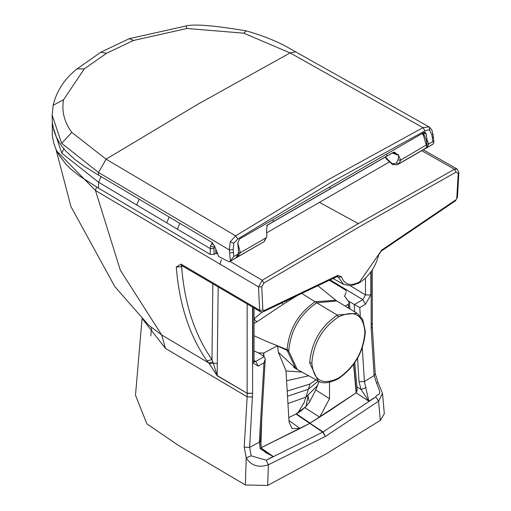 <?xml version="1.0" encoding="UTF-8"?>
<svg xmlns="http://www.w3.org/2000/svg" width="511" height="511" viewBox="0 0 511 511"><rect width="100%" height="100%" fill="white"/><g stroke="black" fill="none" stroke-linecap="round" stroke-linejoin="round"><path stroke-width="0.77" d="M426.717 142.448L427.107 140.34L426.206 134.144L425.178 132.336L423.613 132.713L239.518 239.001L237.787 242.923L238.618 252.907L236.005 257.863L237.992 254.114M423.344 132.866L424.954 133.729L424.462 132.323M426.04 147.864L426.928 147.634L428.755 143.981L427.107 140.34M229.279 261.875L236.005 257.863L229.279 261.875L218.74 256.56L214.844 246.768L211.822 242.329L94.778 172.865L84.385 166.375L74.74 159.375L66.162 151.428L62.412 146.996L59.091 142.179L56.159 136.692L53.776 130.222L52.32 122.678L52.154 115.16L61.646 143.316L71.827 132.419L106.084 159.17L235.609 235.852L230.225 241.792L229.375 249.93L98.54 172.482L61.646 143.316M429.662 130.133L429.336 127.073L431.833 129.896L432.874 133.754L431.884 134.872L429.662 130.133L428.652 129.807L425.005 130.893L330.968 182.478L237.807 238.969L233.744 243.242L233.182 249.598L233.872 256.496L237.896 254.171M129.296 38.67L133.556 40.446L186.943 28.501L243.741 33.17L290.114 52.92L422.987 127.667L428.978 126.862L295.741 51.879C293.142 51.145 280.437 40.618 246.283 30.877L246.283 30.877C214.237 25.48 194.161 23.845 186.055 25.978L129.296 38.67L100.82 52.199L106.537 53.278L84.277 68.896L63.6 99.709C61.448 111.002 64.188 121.905 71.827 132.419M230.033 261.306L230.346 260.993L229.375 249.93L233.182 249.598M233.872 256.496L230.346 260.993M428.978 126.862L429.336 127.073L428.978 126.862M428.755 143.981L432.779 141.656L433.941 142.115L433.194 143.878L426.193 148.19L432.894 144.191M237.308 257.033L263.318 242.15L264.078 241.582L266.001 237.864L240.349 252.677L238.139 256.049L236.152 257.8M272.612 219.89L273.711 221.372L267.221 225.153L266.518 230.825L266.889 236.197L266.001 237.864M422.143 133.563L423.434 135.313L426.302 145.322L426.94 145.807L426.43 147.34L424.884 148.867L398.126 164.318L398.855 163.769L400.65 160.128L398.318 154.724L397.826 155.082L394.128 151.997M238.056 252.715L240.349 252.677L237.794 242.949M213.988 254.408L210.168 254.395L210.487 245.995L211.861 243.511L214.697 246.027L214.071 247.311L213.988 254.408L216.76 252.868M238.139 256.049L238.113 254.906M211.861 243.511L212.557 242.802M179.84 223.46L177.362 229.177L98.617 182.261L61.754 153.134L52.25 124.671L52.32 135.715L53.776 143.265L56.159 149.729L59.091 155.223L66.162 164.472L70.288 168.579L79.473 176.02L98.521 188.15L98.617 182.261L101.037 176.614M400.554 160.186L397.992 159.866L398.676 156.034M385.664 156.851L386.757 158.736L387.261 158.666M210.168 254.395L98.521 188.15M273.711 221.372L393.144 152.419L398.318 154.724M400.65 160.128L426.896 144.626M394.926 152.342L395.31 152.712L392.327 153.006L397.826 155.082M329.352 280.258L345.308 289.852L346.458 291.423L345.308 289.852L329.352 280.258M376.645 383.378L374.109 375.528L375.227 373.726L377.916 382.171L376.645 383.378C383.378 398.267 376.869 392.55 375.847 396.894L378.581 401.161L382.515 393.438L377.916 382.171M345.985 292.599L344.567 296.137L345.985 292.599M349.971 308.989L349.39 302.512L344.567 296.137L348.01 300.838L359.77 307.565L365.429 304.3L370.833 294.93L370.833 272.018M375.227 373.726L372.283 326.791L371.165 328.592L371.158 324.811L372.276 323.361M142.901 319.464L165.462 348.406L161.661 334.948L148.669 325.194M209.548 363.794L213.228 363.027L217.156 375.553L247.158 393.253L217.162 375.757L208.807 362.97L161.661 334.948L120.296 270.14L95.493 190.526L56.817 151.109M251.169 455.825L249.636 447.393L244.213 447.157L246.232 457.824L251.169 455.825L266.186 460.207L268.377 464.786C258.515 468.012 251.144 465.687 246.232 457.824L245.344 484.971L178.282 445.311L146.893 423.849L135.492 395.258L142.064 318.602M356.921 386.789L361.085 389.535L368.846 401.218L364.413 381.519L374.109 375.528L371.165 328.592M366.074 387.619L361.085 389.535L359.035 381.749L357.559 358.217M330.119 279.887L362.816 299.676L365.454 294.949L350.386 285.821M263.542 356.11L263.638 353.082L258.387 352.858L254.037 351.012L258.164 352.711L264.264 356.569L265.228 359.169L263.976 362.874L259.339 442.187L260.195 448.747L273.174 456.457L266.186 460.207L322.703 432.153L325.36 436.477L268.377 464.786L267.668 485.45L245.344 484.971M288.792 417.57L296.003 414.038L322.703 432.153L323.08 431.936L325.36 436.477L378.568 401.167M457.102 169.007L454.522 169.243L456.112 172.086L458.214 173.427L458.891 172.546L457.102 169.007L423.261 149.806M263.887 283.068L262.232 280.258L258.502 286.888L259.639 310.279L262.884 310.126L261.753 286.856L263.887 283.068L360.006 226.475L456.112 172.086M458.891 172.546L457.434 197.425L455.448 200.823L381.436 250.971L381.768 250.02L359.648 281.9C350.578 286.537 344.535 284.831 341.52 276.783L337.771 275.423L337.139 276.54L337.682 276.349M337.72 276.374L343.679 284.41L351.025 285.764L359.169 282.941L359.648 281.9M217.162 375.757L217.271 363.615L213.228 363.027L212.838 362.018L208.807 362.97L207.025 360.875C189.498 335.753 179.246 304.46 176.269 266.991L181.022 264.117L259.639 310.279L260.457 311.761M261.753 286.856L258.502 286.888L95.493 190.526L96.483 186.93M265.228 359.169L260.45 440.846L259.339 442.187L249.636 447.393L252.587 393.266L247.164 393.451L247.158 396.817L165.462 348.406M375.834 396.9L323.08 431.936L309.915 423.242L356.122 392.825L368.846 401.218L375.834 396.9L378.581 401.161L380.305 420.419L384.317 413.744L382.515 393.438M365.454 278.182L365.454 294.949L370.833 294.93M357.189 389.842L356.122 392.825L353.593 364.369M264.264 356.569L255.711 361.513L254.056 361.814M296.406 369.006L278.323 352.188L285.981 370.552L289.06 422.048L292.081 428.569L300.008 428.48L309.73 423.351L260.821 447.847L300.008 428.48L288.971 420.508M181.022 264.117L181.801 265.579L260.412 311.736L263.229 311.799L263.861 310.682L262.884 310.126M217.271 363.615L218.178 287.022M207.025 360.875L211.976 359.591L212.838 362.018M212.851 283.892L211.976 359.591C194.697 334.858 184.573 303.904 181.603 266.736L176.269 266.991M181.597 265.471L181.603 266.736L182.836 266.193M261.709 448.466L273.174 456.457L265.247 452.344L261.434 447.77L260.195 448.747M253.75 361.667L254.108 362.031L254.037 361.449L252.913 363.014L258.323 366.138L263.976 362.874M286 370.941L301.982 372.085M254.037 318.864L262.169 312.106M316.015 379.794L310.03 383.985L308.357 389.261L318.264 381.027M301.298 293.135L315.121 301.784L335.599 300.232L336.251 300.685M287.214 391.132L310.03 383.985M317.401 385.652L305.846 397.181L308.357 389.261L287.514 396.249M309.711 362.899C311.346 342.587 320.55 326.65 337.317 315.089L316.743 302.799L336.762 300.979L357.074 313.294L337.317 315.089L338.378 316.948C322.269 328.062 313.428 343.373 311.857 362.887L309.711 362.899L318.04 380.906L295.741 368.674L287.105 350.322L288.785 351.229L297.23 369.472M254.037 323.386L256.854 321.821L254.037 318.953M256.854 321.821L283.081 304.384L297.172 295.607M288.785 351.229L288.792 350.603C290.695 330.208 300.014 314.278 316.743 302.799L315.121 301.784C298.328 313.332 288.99 329.308 287.112 349.696L267.055 341.584L254.037 335.746M286.767 302.142L285.898 300.985M319.056 381.41L317.369 385.741L305.846 397.181L287.955 403.53L305.846 397.181L304.173 402.457L298.309 412.192L306.044 406.494L308.069 395.814L308.97 400.777M298.309 412.192L296.003 414.038M267.668 485.45L325.884 454.03L380.305 420.419M302.09 410.122L296.188 413.929M304.773 407.657L319.688 417.123L329.518 398.689L329.486 382.292M296.38 413.821L310.107 423.134L329.544 410.78L356.339 392.665L357.195 389.855L354.768 362.695M349.39 302.512L348.445 304.122L345.276 306.146M263.638 353.082L277.486 345.775L267.055 341.584M277.486 345.775L278.323 352.181M424.954 133.729L426.206 134.144M238.49 253.379L238.611 252.907M428.659 144.032L426.481 143.744M295.741 51.879L290.114 52.92L198.064 104.11L106.084 159.17L98.54 172.482L98.521 175.107M237.807 238.969L235.609 235.852L328.848 179.316L422.987 127.667L425.005 130.893M230.225 241.792L233.744 243.242M229.701 252.83L233.508 252.549M84.277 68.896L77.065 68.876C64.558 78.771 56.587 90.913 53.15 105.304L63.6 99.709M77.065 68.876L100.82 52.199M246.283 30.877L243.741 33.17M186.055 25.978L186.943 28.501M106.537 53.278L133.556 40.446M431.884 134.872L432.3 137.778L433.29 136.654L432.874 133.754M432.3 137.778L432.779 141.656M266.691 236.919L266.097 237.813M264.5 241.288L266.889 236.197M385.256 157.088L386.418 159.074L392.435 164.465L391.924 163.405L386.757 158.736M397.992 159.866L396.447 163.003L398.855 163.769L425.625 148.311M423.434 135.313L423.785 135.172M215.776 253.373L215.757 250.166M177.362 229.177L210.168 248.544L213.994 248.595M396.447 163.003L394.205 163.903L391.924 163.405M267.853 224.751L329.767 189.108L330.496 188.585L329.403 187.103M387.287 155.798L386.195 154.316M329.512 189.255L393.144 152.419M169.141 217.124L166.695 222.841M136.603 205L139.152 199.316M63.888 148.835L61.754 153.134M210.487 245.995L214.071 247.311M365.429 304.3L362.816 299.676L354.264 304.613M456.77 198.185L458.214 173.427M252.581 397.053L247.158 396.817L244.213 447.157M359.035 381.749L364.413 381.519L362.305 347.908M360.3 315.97L359.77 307.565M371.158 271.565L371.158 324.811L372.283 323.246L372.283 269.91M354.647 311.825L354.193 304.569M258.323 366.138L255.711 361.513L254.037 360.459M266.174 460.213L268.364 464.793M455.78 199.878L381.768 250.02M337.771 275.423L263.861 310.682M377.974 255.736L381.436 250.971M341.52 276.783L338.371 277.281L337.036 276.534M230.033 261.44L262.232 280.258L358.339 223.626L454.522 169.243L421.709 150.7M247.158 304L247.158 393.253L252.587 393.266L252.587 307.175M252.913 307.367L252.913 363.014M219.819 264.353L221.435 259.722M358.339 223.626L319.445 202.369L389.05 162.179M217.245 253.935L216.038 253.226M319.445 202.369L266.94 232.684M308.727 375.789L286.588 380.759M277.492 346.068L287.105 350.322L287.112 349.696L288.792 350.603M283.081 304.384L282.027 302.831M336.762 300.979L317.503 285.457M365.346 331.639L364.899 332.265C363.327 351.766 354.487 367.083 338.378 378.197L338.058 378.9C354.672 367.479 363.768 351.728 365.346 331.639L362.759 319.554L357.074 313.294M311.857 362.887C313.428 380.58 322.269 385.684 338.378 378.197M338.378 316.948C354.487 309.462 363.327 314.565 364.899 332.265M315.67 389.899L329.518 398.689M348.585 308.152L348.24 304.249M263.861 352.967L263.759 356.25M261.766 418.337L260.891 445.739M260.687 444.685L261.249 427.26M348.445 304.122L348.815 308.293M353.791 364.088L356.339 392.665M235.252 258.425L236.363 257.608M425.229 148.644L426.193 148.19M53.15 105.304L52.154 115.16M433.941 142.115L433.29 136.654M263.318 242.15L236.555 257.595M422.808 133.179L424.692 135.894L426.359 140.359L426.94 145.807M392.327 153.006L266.467 225.69M392.435 164.465L397.073 164.81L398.126 164.318M52.326 122.71L52.25 124.671M151.486 327.755L150.79 335.938L151.486 327.755M372.283 323.246L372.283 326.791M457.434 197.425L455.448 200.823M359.169 282.941C368.859 276.713 375.33 267.502 378.594 255.302M337.139 276.54L263.229 311.799M148.688 325.213L114.79 286.594L70.933 206.533L55.942 149.238M332.974 278.527L343.667 284.403M181.903 265.203L181.245 265.33L181.801 265.579M261.434 447.77L260.45 440.846M254.037 361.449L254.037 308.018M296.444 369.012L293.71 367.313M318.04 380.906C322.39 383.959 329.065 383.288 338.058 378.9M298.149 412.958L305.591 406.986L309.64 401.902L315.223 390.972L319.164 381.455"/></g></svg>
